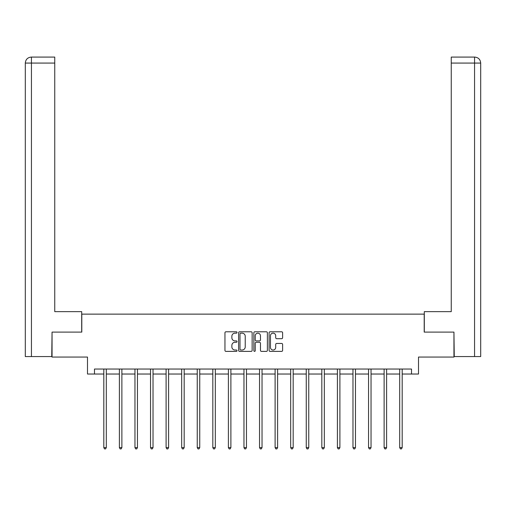 <?xml version="1.0" encoding="UTF-8"?>
<svg xmlns="http://www.w3.org/2000/svg" width="506" height="506" viewBox="0 0 506 506"><rect width="100%" height="100%" fill="white"/><g stroke="black" fill="none" stroke-linecap="round" stroke-linejoin="round"><path stroke-width="0.76" d="M237.029 332.474A0.683 0.683 0 0 0 236.34 331.784L225.929 331.784A0.98 0.98 0 0 0 224.955 332.765L224.955 350.405A0.98 0.98 0 0 0 225.929 351.385L236.34 351.385A0.683 0.683 0 0 0 237.029 350.696A0.683 0.683 0 0 0 236.34 350.013L234.993 350.013A3.137 3.137 0 0 1 231.862 346.876L231.862 345.408A3.137 3.137 0 0 1 234.993 342.271L236.34 342.271A0.683 0.683 0 0 0 237.029 341.582A0.683 0.683 0 0 0 236.34 340.899L234.993 340.899A3.137 3.137 0 0 1 231.862 337.761L231.862 336.294A3.137 3.137 0 0 1 234.993 333.157L236.34 333.157A0.683 0.683 0 0 0 237.029 332.474M281.633 338.691A0.98 0.98 0 0 0 282.614 337.717L282.614 332.765A0.98 0.98 0 0 0 281.633 331.784L270.071 331.784A0.98 0.98 0 0 0 269.097 332.765L269.097 350.405A0.98 0.98 0 0 0 270.071 351.385L281.633 351.385A0.98 0.98 0 0 0 282.614 350.405L282.614 344.428A0.98 0.98 0 0 0 281.633 343.447L276.687 343.447A0.98 0.98 0 0 0 275.707 344.428L275.707 347.388A2.619 2.619 0 0 1 273.088 350.013A2.619 2.619 0 0 1 270.463 347.388L270.463 335.782A2.619 2.619 0 0 1 273.088 333.157A2.619 2.619 0 0 1 275.707 335.782L275.707 337.717A0.98 0.98 0 0 0 276.687 338.691L281.633 338.691M94.477 374.029L94.477 369.038L411.523 369.038L411.523 374.029L418.506 374.029L418.506 357.059L453.945 357.059L453.945 332.1L424.199 332.1L424.199 314.131L81.801 314.131L81.801 332.1L52.055 332.1L52.055 357.059L87.494 357.059L87.494 374.029L103.812 374.029M252.14 332.765A0.98 0.98 0 0 0 251.166 331.784L239.604 331.784A0.98 0.98 0 0 0 238.623 332.765L238.623 350.405A0.98 0.98 0 0 0 239.604 351.385L251.166 351.385A0.98 0.98 0 0 0 252.14 350.405L252.14 332.765M254.834 331.784L266.396 331.784A0.98 0.98 0 0 1 267.377 332.765L267.377 350.405A0.98 0.98 0 0 1 266.396 351.385L261.45 351.385A0.98 0.98 0 0 1 260.47 350.405L260.47 343.251A0.98 0.98 0 0 0 259.489 342.271L256.207 342.271A0.98 0.98 0 0 0 255.226 343.251L255.226 350.696A0.683 0.683 0 0 1 254.543 351.385A0.683 0.683 0 0 1 253.86 350.696L253.86 332.765A0.98 0.98 0 0 1 254.834 331.784M106.311 374.029L119.384 374.029M121.883 374.029L134.957 374.029M137.455 374.029L150.529 374.029M153.027 374.029L166.101 374.029M168.599 374.029L181.673 374.029M184.171 374.029L197.245 374.029M199.743 374.029L212.824 374.029M215.316 374.029L228.396 374.029M230.888 374.029L243.968 374.029M246.46 374.029L259.54 374.029M262.032 374.029L275.112 374.029M277.604 374.029L290.684 374.029M293.176 374.029L306.256 374.029M308.755 374.029L321.829 374.029M324.327 374.029L337.401 374.029M339.899 374.029L352.973 374.029M355.471 374.029L368.545 374.029M371.043 374.029L384.117 374.029M386.616 374.029L399.689 374.029M402.188 374.029L411.523 374.029M240.679 333.157A0.683 0.683 0 0 0 239.989 333.846L239.989 349.323A0.683 0.683 0 0 0 240.679 350.013L242.102 350.013A3.137 3.137 0 0 0 245.233 346.876L245.233 336.294A3.137 3.137 0 0 0 242.102 333.157L240.679 333.157M260.47 335.826A2.619 2.619 0 0 0 257.851 333.207A2.619 2.619 0 0 0 255.226 335.826L255.226 339.918A0.98 0.98 0 0 0 256.207 340.899L259.489 340.899A0.98 0.98 0 0 0 260.47 339.918L260.47 335.826M106.437 369.038L106.38 369.184A0.999 0.999 0 0 0 106.311 369.557L106.311 447.62L103.812 447.62L103.812 369.557A0.999 0.999 0 0 0 103.743 369.184L103.679 369.038M106.311 447.62L105.558 448.917L104.559 448.917L103.812 447.62M81.7 332.1L81.7 311.639L54.749 311.639L54.749 63.073L31.442 63.073L31.442 356.559L51.751 356.559L52.055 332.1M31.442 356.559L25.3 356.559L25.3 63.073C25.661 59.436 27.653 57.437 31.283 57.083L54.749 57.083L54.749 63.073M32.789 57.083L31.442 57.083L31.442 63.073L25.3 63.073C25.648 59.442 27.647 57.444 31.29 57.083L54.749 57.083M424.3 332.1L424.3 311.639L451.251 311.639L451.251 57.083L474.704 57.083L451.251 57.083M480.7 296.661L480.7 63.073L480.7 356.559L454.249 356.559L453.945 332.1M474.71 57.083L473.211 57.083L474.71 57.083C478.347 57.437 480.339 59.436 480.7 63.073L451.251 63.073M122.009 369.038L121.952 369.184A0.999 0.999 0 0 0 121.883 369.557L121.883 447.62L119.384 447.62L119.384 369.557A0.999 0.999 0 0 0 119.315 369.184L119.252 369.038M121.883 447.62L121.13 448.917L120.131 448.917L119.384 447.62M137.581 369.038L137.524 369.184A0.999 0.999 0 0 0 137.455 369.557L137.455 447.62L134.957 447.62L134.957 369.557A0.999 0.999 0 0 0 134.887 369.184L134.824 369.038M137.455 447.62L136.702 448.917L135.709 448.917L134.957 447.62M153.16 369.038L153.097 369.184A0.999 0.999 0 0 0 153.027 369.557L153.027 447.62L150.529 447.62L150.529 369.557A0.999 0.999 0 0 0 150.459 369.184L150.396 369.038M153.027 447.62L152.274 448.917L151.281 448.917L150.529 447.62M168.732 369.038L168.669 369.184A0.999 0.999 0 0 0 168.599 369.557L168.599 447.62L166.101 447.62L166.101 369.557A0.999 0.999 0 0 0 166.031 369.184L165.974 369.038M168.599 447.62L167.847 448.917L166.853 448.917L166.101 447.62M184.304 369.038L184.241 369.184A0.999 0.999 0 0 0 184.171 369.557L184.171 447.62L181.673 447.62L181.673 369.557A0.999 0.999 0 0 0 181.603 369.184L181.546 369.038M184.171 447.62L183.425 448.917L182.426 448.917L181.673 447.62M199.876 369.038L199.813 369.184A0.999 0.999 0 0 0 199.743 369.557L199.743 447.62L197.245 447.62L197.245 369.557A0.999 0.999 0 0 0 197.176 369.184L197.119 369.038M199.743 447.62L198.997 448.917L197.998 448.917L197.245 447.62M215.448 369.038L215.385 369.184A0.999 0.999 0 0 0 215.316 369.557L215.316 447.62L212.824 447.62L212.824 369.557A0.999 0.999 0 0 0 212.748 369.184L212.691 369.038M215.316 447.62L214.569 448.917L213.57 448.917L212.824 447.62M231.021 369.038L230.964 369.184A0.999 0.999 0 0 0 230.888 369.557L230.888 447.62L228.396 447.62L228.396 369.557A0.999 0.999 0 0 0 228.32 369.184L228.263 369.038M230.888 447.62L230.141 448.917L229.142 448.917L228.396 447.62M246.593 369.038L246.536 369.184A0.999 0.999 0 0 0 246.46 369.557L246.46 447.62L243.968 447.62L243.968 369.557A0.999 0.999 0 0 0 243.892 369.184L243.835 369.038M246.46 447.62L245.714 448.917L244.714 448.917L243.968 447.62M262.165 369.038L262.108 369.184A0.999 0.999 0 0 0 262.032 369.557L262.032 447.62L259.54 447.62L259.54 369.557A0.999 0.999 0 0 0 259.464 369.184L259.407 369.038M262.032 447.62L261.286 448.917L260.286 448.917L259.54 447.62M277.737 369.038L277.68 369.184A0.999 0.999 0 0 0 277.604 369.557L277.604 447.62L275.112 447.62L275.112 369.557A0.999 0.999 0 0 0 275.036 369.184L274.979 369.038M277.604 447.62L276.858 448.917L275.859 448.917L275.112 447.62M293.309 369.038L293.252 369.184A0.999 0.999 0 0 0 293.176 369.557L293.176 447.62L290.684 447.62L290.684 369.557A0.999 0.999 0 0 0 290.615 369.184L290.552 369.038M293.176 447.62L292.43 448.917L291.431 448.917L290.684 447.62M308.881 369.038L308.824 369.184A0.999 0.999 0 0 0 308.755 369.557L308.755 447.62L306.256 447.62L306.256 369.557A0.999 0.999 0 0 0 306.187 369.184L306.124 369.038M308.755 447.62L308.002 448.917L307.003 448.917L306.256 447.62M324.454 369.038L324.397 369.184A0.999 0.999 0 0 0 324.327 369.557L324.327 447.62L321.829 447.62L321.829 369.557A0.999 0.999 0 0 0 321.759 369.184L321.696 369.038M324.327 447.62L323.574 448.917L322.575 448.917L321.829 447.62M340.026 369.038L339.969 369.184A0.999 0.999 0 0 0 339.899 369.557L339.899 447.62L337.401 447.62L337.401 369.557A0.999 0.999 0 0 0 337.331 369.184L337.268 369.038M339.899 447.62L339.147 448.917L338.153 448.917L337.401 447.62M355.604 369.038L355.541 369.184A0.999 0.999 0 0 0 355.471 369.557L355.471 447.62L352.973 447.62L352.973 369.557A0.999 0.999 0 0 0 352.903 369.184L352.84 369.038M355.471 447.62L354.719 448.917L353.726 448.917L352.973 447.62M371.176 369.038L371.113 369.184A0.999 0.999 0 0 0 371.043 369.557L371.043 447.62L368.545 447.62L368.545 369.557A0.999 0.999 0 0 0 368.476 369.184L368.419 369.038M371.043 447.62L370.291 448.917L369.298 448.917L368.545 447.62M386.748 369.038L386.685 369.184A0.999 0.999 0 0 0 386.616 369.557L386.616 447.62L384.117 447.62L384.117 369.557A0.999 0.999 0 0 0 384.048 369.184L383.991 369.038M386.616 447.62L385.869 448.917L384.87 448.917L384.117 447.62M402.321 369.038L402.257 369.184A0.999 0.999 0 0 0 402.188 369.557L402.188 447.62L399.689 447.62L399.689 369.557A0.999 0.999 0 0 0 399.62 369.184L399.563 369.038M402.188 447.62L401.441 448.917L400.442 448.917L399.689 447.62M25.3 63.073L25.3 296.661M474.558 356.559L474.558 57.083"/></g></svg>
